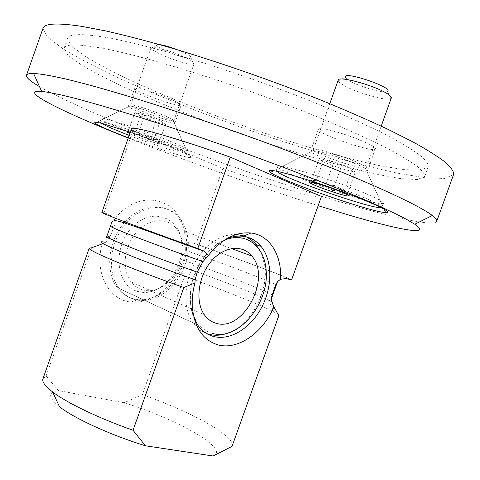 <?xml version="1.0" encoding="UTF-8"?>
<svg xmlns="http://www.w3.org/2000/svg" width="480" height="480" viewBox="0 0 480 480"><rect width="100%" height="100%" fill="white"/><g stroke="black" fill="none" stroke-linecap="round" stroke-linejoin="round"><path stroke-width="0.36" stroke-dasharray="2.4 1.8" d="M291.6 279.954C292.194 279.054 244.614 261.258 196.002 243.984L190.074 242.46L185.184 243.03L185.064 237.582C184.254 200.076 141.198 185.568 115.332 218.19M125.004 221.904C140.832 203.784 165.012 202.032 177.228 216.714C182.73 223.146 185.844 231.228 186.57 240.96C187.104 249.612 185.676 258.21 182.286 266.754C174.384 287.04 155.022 301.674 137.724 299.568L131.232 302.052C108.882 300.516 93.99 272.592 102.108 243.942L106.044 241.842L110.118 236.688L114.732 225.078L114.93 220.746L114.498 219.21L113.604 218.13L109.908 215.13L103.956 212.748L132.984 130.812L222.93 168.36L196.002 243.984M131.232 302.052C149.724 304.218 170.292 289.326 179.436 268.14L184.482 276.336L142.35 394.662C190.944 411.606 235.956 436.212 232.14 446.106M42.954 378.738L46.128 375.948L58.434 390.606L124.152 402.744L142.35 394.662M46.128 375.948L91.536 247.794M321.45 196.53C320.424 200.166 271.548 185.802 222.93 168.36M103.956 212.748L101.892 212.4M132.984 130.812L131.478 128.886M185.184 243.03L185.346 250.236L183.486 260.244L180.864 266.142L179.436 268.14M278.832 315.636C278.988 315.024 277.338 313.794 273.876 311.946C260.754 304.926 222.858 289.95 184.482 276.336M124.152 402.744C177.228 419.076 230.49 449.172 213.096 456M59.478 406.728C48.084 397.428 47.742 392.058 58.434 390.606M328.272 129.834C345.78 133.458 377.682 146.37 375.336 148.794C374.658 153.588 315.726 133.368 318.408 129.288C318.876 128.346 322.164 128.526 328.272 129.834M139.86 88.578C152.568 91.17 183.138 103.56 181.134 105.24C180.99 108.594 132.87 91.032 134.772 88.302C134.994 87.804 136.686 87.894 139.86 88.578M99.588 47.778C143.808 55.476 235.284 83.874 310.47 114.108C341.856 126.822 368.706 138.894 388.884 149.244C401.082 155.79 410.526 161.49 417.216 166.344C422.328 170.664 424.818 174.054 424.692 176.508L417.372 179.55L400.422 178.602L375.846 174.174C337.776 165.702 287.526 150.516 237.144 132.714C198.798 118.908 163.596 104.88 131.556 90.624C111.654 81.414 95.01 72.9 81.618 65.082L67.884 55.098L64.134 48.12C65.346 44.034 77.166 43.92 99.588 47.778M103.398 37.002C147.834 44.094 239.442 72.186 314.55 102.684C345.9 115.524 372.69 127.782 392.784 138.372C404.922 145.086 414.306 150.96 420.93 156C425.976 160.512 428.4 164.088 428.208 166.728L420.732 170.196L403.644 169.626L378.948 165.522C340.734 157.434 290.406 142.446 240.018 124.656C201.666 110.838 166.5 96.696 134.532 82.224C114.684 72.846 98.106 64.14 84.792 56.088L71.19 45.726L67.59 38.316C68.922 33.894 80.856 33.456 103.398 37.002M453.6 174.468L444.858 178.464L425.022 177.756L396.612 172.992C352.854 163.674 296.022 146.712 239.298 126.678C196.14 111.138 156.402 95.166 120.096 78.762C97.476 68.094 78.474 58.134 63.09 48.876L47.268 36.888L43.02 28.266M39.498 86.628C93.108 117.474 255.738 178.02 358.26 207.174C401.784 219.6 434.712 226.368 436.74 221.31M130.272 132.3C165.078 144.15 199.23 158.82 189.882 157.578C183.996 157.254 153.846 147.498 128.334 137.76M128.226 138.066C186.342 161.214 258.504 186.906 318.174 205.704M133.452 106.68C130.302 105.924 128.634 105.756 128.448 106.164L128.706 106.656C131.544 110.016 170.112 124.032 174.312 123.24L174.822 123.03C176.694 121.722 146.046 109.566 133.452 106.68M320.376 151.92C314.316 150.48 311.082 150.144 310.68 150.918L311.148 151.782C315.336 156.474 360.186 171.966 366.618 170.916L367.548 170.526C369.708 168.612 337.734 155.946 320.376 151.92M137.724 299.568L133.164 298.704C126.852 296.934 121.578 293.25 117.348 287.646C104.922 271.842 107.976 241.05 124.188 222.834M226.638 238.782C212.19 245.262 201.48 257.574 194.49 275.706C191.502 284.19 190.146 292.596 190.422 300.906C190.68 307.398 191.922 313.26 194.148 318.498M381.324 207.642L382.128 207.27C382.368 206.322 378.54 204.06 370.638 200.484C342.33 187.464 274.296 165.996 276.378 170.478L276.762 171.252M348.534 195.402C365.028 200.55 376.05 203.334 381.594 203.748L383.55 203.31C383.808 202.308 379.998 200.004 372.108 196.392C343.848 183.234 275.76 161.892 277.782 166.554L278.994 168.078C283.452 171.126 293.664 175.722 309.618 181.86M310.35 182.136L347.784 195.162M360.39 163.854C346.338 156.864 312.834 146.808 313.356 149.64L313.776 150.45C317.598 154.854 359.46 169.302 365.4 168.246L366.252 167.874C366.426 167.184 364.476 165.846 360.39 163.854M391.296 98.01L390.75 98.592C386.892 101.4 357.054 92.988 344.25 85.614C340.806 83.688 338.814 82.116 338.262 80.892L338.208 80.112M390.75 98.592L387.414 91.446C384.42 93.828 360.354 87.12 350.124 81.126C347.376 79.566 345.798 78.294 345.39 77.298L338.262 80.892M332.67 190.77C327.984 185.34 322.08 183.126 314.958 184.128L314.064 180.252L311.196 181.29C317.148 179.268 321.978 180.588 325.686 185.244C332.952 184.176 339.03 186.456 343.932 192.09C345.99 189.864 347.058 190.416 347.142 193.746L347.142 194.766C343.416 190.17 338.592 188.838 332.67 190.77M322.962 161.754L319.344 158.508L333.954 162.144L352.17 169.086L355.236 172.176L340.65 168.48L322.962 161.754L315.342 183.054M319.344 158.508L311.196 181.29M333.954 162.144L325.686 185.244M352.17 169.086L343.932 192.09M355.236 172.176L347.142 194.766M340.65 168.48L333.348 188.886M129.18 135.378C155.076 145.38 186.468 155.274 186.504 153.306C186.582 152.424 181.554 149.844 171.42 145.572C145.614 134.616 98.856 119.28 100.146 122.076L101.388 123.294M129.828 133.554C136.974 136.932 156.768 143.814 159.336 143.814C160.572 143.82 158.73 142.788 153.816 140.718C145.104 137.19 137.238 134.424 130.224 132.426M172.608 142.23C146.826 131.196 100.044 115.914 101.298 118.824L101.988 119.694C108.72 125.376 178.158 150.474 186.588 150.306L187.65 150.072C187.746 149.154 182.73 146.538 172.608 142.23M166.152 116.436C153.336 110.67 130.284 103.362 130.644 105.138L130.878 105.6C133.458 108.744 169.434 121.824 173.31 121.032L173.778 120.834C173.85 120.204 171.306 118.74 166.152 116.436M186.792 58.248C191.856 60.834 194.286 62.628 194.076 63.648L193.782 63.966C191.502 65.694 170.544 59.334 158.73 53.37C154.152 51.09 151.578 49.362 151.002 48.18L150.972 47.736C150.96 44.988 174.222 51.768 186.792 58.248M177.234 49.734C187.284 53.85 191.898 56.61 191.076 58.02C189.3 59.49 172.428 54.396 162.972 49.572C159.312 47.73 157.266 46.332 156.84 45.372C156.612 44.646 157.566 44.4 159.72 44.628M155.748 121.68L140.574 115.986L134.904 112.644L144.738 115.092L160.296 120.936L165.636 124.188L155.748 121.68L149.226 140.07C145.158 135.54 140.094 133.662 134.034 134.436C133.452 131.982 132.378 130.692 130.8 130.578L128.274 131.37C132.456 129.522 135.702 130.404 138.024 134.028C144.168 133.206 149.364 135.138 153.6 139.812C156.39 138.09 158.202 139.08 159.036 142.782L159.336 143.814M149.226 140.07C153.114 138.372 156.228 139.068 158.58 142.146M140.574 115.986L134.034 134.436M134.904 112.644L128.274 131.37M144.738 115.092L138.024 134.028M160.296 120.936L153.6 139.812M165.636 124.188L159.036 142.782M223.992 240.444C207.444 247.554 193.038 268.734 190.56 290.088C187.998 311.466 197.562 329.61 212.424 333.414M137.748 291.486L141.822 292.254C162.27 294.996 184.014 268.428 181.878 244.236C180.87 217.368 152.112 206.172 132.336 227.094C112.056 247.476 115.836 286.17 137.748 291.486M126.024 223.428C109.734 241.68 106.626 272.598 119.07 288.45C123.306 294.06 128.58 297.75 134.898 299.514C151.362 304.026 171.168 292.56 181.224 273.588C191.352 254.652 190.614 230.556 179.034 217.35C166.818 202.65 142.62 204.414 126.774 222.576M228.852 332.712C251.268 324.252 268.608 291.678 264.816 265.794L261.3 252.882M246.294 236.874L243.924 235.92M236.304 234.45C224.706 234.114 213.738 239.514 203.412 250.65M203.202 250.896C184.98 270.786 180.342 305.712 193.17 322.902C196.848 328.098 201.426 331.686 206.892 333.666M142.458 289.836L146.172 290.55C164.85 293.1 184.824 268.704 182.862 246.51C182.37 239.172 180.09 233.07 176.028 228.198C166.518 216.834 147.996 218.55 135.984 232.722C123.852 246.738 121.602 269.706 130.95 281.796C134.04 285.828 137.88 288.51 142.458 289.836M193.524 243.144C243.186 260.76 292.416 279.186 289.074 279.138M200.736 249.468C138.072 227.244 91.152 209.208 106.842 213.732M272.586 295.476C273.618 293.724 228.246 275.97 183.486 260.244M185.346 250.236C230.544 266.148 277.14 283.908 276.27 285.162M110.478 226.128L114.162 226.704M110.118 236.688L106.818 236.448M180.864 266.142C217.998 279.18 256.23 293.946 268.632 300.252L271.794 302.01M272.112 296.796C270.474 299.976 269.31 301.128 268.632 300.252L273.876 311.946M106.05 241.842L106.344 237.768M424.692 176.508L428.208 166.728M64.134 48.12L67.59 38.316M134.772 88.302L128.448 106.164M181.134 105.24L174.822 123.03M128.706 106.656L96.75 122.25M174.312 123.24L189.882 157.578M318.408 129.288L310.68 150.918M375.336 148.794L367.548 170.526M311.148 151.782L273.822 170.7M366.618 170.916L384.018 209.058M186.57 240.96L185.064 237.582M117.348 287.646L197.742 325.026M177.228 216.714L179.034 217.35M190.422 300.906L192.222 305.31M277.782 166.554L276.378 170.478M383.55 203.31L382.128 207.27M313.776 150.45L278.994 168.078M365.4 168.246L381.594 203.748M329.778 103.698L313.356 149.64M381.216 126.132L366.252 167.874M314.064 180.252L310.668 181.98M347.142 193.74L347.64 194.844M101.298 118.824L100.146 122.076M187.65 150.072L186.504 153.306M130.878 105.6L101.988 119.694M173.31 121.032L186.588 150.306M150.972 47.736L130.644 105.138M194.076 63.648L173.778 120.834M130.8 130.566L128.046 131.916M156.84 45.372L151.002 48.18M191.076 58.02L193.782 63.966M119.07 288.45L193.17 322.902M265.794 267.582L264.816 265.794M130.95 281.796L204.438 314.898M176.028 228.198L231.402 248.538M182.862 246.51L181.878 244.236M146.172 290.55L141.822 292.254"/><path stroke-width="0.72" d="M197.766 248.472L230.286 157.158C176.568 137.886 130.794 125.142 131.478 128.886L101.892 212.4C99.798 212.634 144.078 229.392 197.766 248.472L204.546 251.352L208.512 255.288C221.592 239.076 235.746 231.648 250.98 232.998C269.784 235.116 282.03 255.372 280.554 279.276L286.164 278.532L291.576 279.978L321.474 196.434L291.576 279.978M230.286 157.158L321.474 196.434M273.888 306.93L278.832 315.636L232.032 446.37L213.096 456L145.458 445.782L133.026 430.266L183.864 287.52L194.952 282.93C192.882 290.538 191.976 297.996 192.222 305.31C193.86 326.964 202.512 340.164 218.184 344.91C238.128 350.316 262.974 332.694 273.888 306.93L271.614 301.272L271.656 296.742L275.484 285.21L277.506 281.604L280.554 279.276M232.032 446.37L278.79 315.708M115.332 218.19L114.498 219.21M102.108 243.942L91.536 247.794L89.232 248.124C86.544 250.056 130.182 268.524 183.864 287.52M208.512 255.288L202.974 261.606L197.22 272.136L195.18 279.756L194.952 282.93M133.026 430.266C98.694 418.218 66.864 402.858 52.638 391.944C45.108 386.166 41.88 381.762 42.954 378.738L89.232 248.124M145.458 445.782C110.604 435.108 74.19 418.386 59.478 406.728L52.638 391.944M26.478 75.228L43.02 28.266C44.418 23.388 57.198 22.734 81.348 26.304L105.546 30.888C124.416 35.154 145.626 40.644 169.188 47.358C217.788 61.686 273.624 81.126 323.01 100.944C347.01 110.814 368.73 120.306 388.17 129.426L413.232 142.074C427.14 149.778 437.856 156.504 445.386 162.258C451.098 167.4 453.84 171.468 453.6 174.468L436.74 221.31C437.214 220.08 435.732 218.142 432.294 215.496C417.942 204.228 357.648 176.91 275.766 146.358C193.968 115.824 106.116 88.086 62.964 78.396C49.32 75.318 39.534 73.692 33.6 73.524C29.262 73.404 26.886 73.974 26.478 75.228C25.986 77.478 30.33 81.282 39.498 86.628M287.7 173.946C306.624 179.076 337.944 189.666 360.288 198.534C383.436 207.93 391.884 212.616 385.626 212.586C370.662 212.022 281.652 180.96 270.384 172.44C265.986 169.224 271.758 169.722 287.7 173.946M128.334 137.76C110.484 130.932 99.3 126.084 94.782 123.21C92.352 121.434 95.298 121.656 103.608 123.876L130.272 132.3M318.174 205.704L347.826 214.764C398.658 229.818 432.732 236.424 414.804 224.238L404.298 218.136C394.374 213.066 381.378 207.018 365.31 199.992C330.828 185.238 282.54 166.518 231.594 148.302C192.726 134.568 156.948 122.616 124.254 112.458C103.98 106.314 86.424 101.298 71.586 97.422C58.5 94.23 48.51 92.208 41.628 91.356C16.158 89.214 63.618 112.422 128.226 138.066M124.188 222.834L125.004 221.904M194.148 318.498L197.742 325.026C201.96 330.972 207.288 334.8 213.732 336.516C230.52 340.866 251.052 327.864 261.81 307.104C272.64 286.38 272.544 260.388 261.054 246.372C256.278 240.612 250.278 237.252 243.054 236.286C237.756 235.656 232.284 236.484 226.638 238.782M276.762 171.252C281.994 177.846 372.42 209.376 381.324 207.642M344.322 193.23C331.962 187.614 303.864 179.082 309.462 182.586C313.032 185.43 343.518 196.044 348.192 196.068C349.914 196.116 348.624 195.168 344.322 193.23M309.618 181.86L310.35 182.136M347.784 195.162L348.534 195.402M329.778 103.698L338.208 80.112C338.25 75.708 372.186 84.666 385.836 92.838C389.808 95.148 391.632 96.876 391.296 98.01L381.216 126.132M345.39 77.298C341.904 70.056 394.704 87.798 387.414 91.446M315.342 183.054L314.958 184.128M333.348 188.886L332.67 190.77M101.388 123.294C105.684 125.862 114.942 129.888 129.18 135.378M130.224 132.426C127.536 131.718 126.582 131.658 127.362 132.252L129.828 133.554M159.72 44.628C164.076 45.228 169.914 46.926 177.234 49.734M212.424 333.414L213.168 333.594C239.712 340.878 271.134 300.432 265.794 267.582C263.322 244.716 244.146 231.276 223.992 240.444M216.054 323.238C243.324 332.274 271.806 278.196 251.85 256.044C242.418 244.032 223.41 246.288 210.744 261.87C197.958 277.29 195.126 302.148 204.438 314.898C207.522 319.158 211.392 321.936 216.054 323.238M126.774 222.576L126.024 223.428M206.892 333.666L209.934 334.56C216.042 335.904 222.348 335.286 228.852 332.712M261.3 252.882L255.066 243.282L250.956 239.616L246.294 236.874M243.924 235.92L236.304 234.45M271.974 295.638L272.586 295.476L276.27 285.162L275.484 285.21M202.974 261.606C153.306 244.152 108.126 226.692 110.478 226.128L106.818 236.448C104.4 237.486 148.086 254.904 197.22 272.136M195.18 279.756C133.722 258.288 86.556 238.206 105.24 242.31M271.794 302.01C273.168 302.904 273.342 303.378 272.316 303.438M276.27 285.162L277.5 281.61M204.54 251.37C168.63 238.722 130.332 224.424 119.268 221.37C113.886 220.026 111.21 220.878 111.234 223.932L110.478 226.128M272.112 296.796L272.586 295.476M106.344 237.768L106.818 236.448M414.804 224.238L432.294 215.496M41.628 91.356L33.6 73.524M96.75 122.25L94.782 123.21M273.822 170.7L270.384 172.44M384.018 209.058L385.626 212.586M256.302 244.692L261.054 246.372M243.054 236.286L250.98 232.998M310.668 181.98L309.462 182.586M347.64 194.844L348.192 196.068M128.046 131.916L127.362 132.252M213.168 333.594L209.934 334.56M231.402 248.538L251.85 256.044"/></g></svg>
